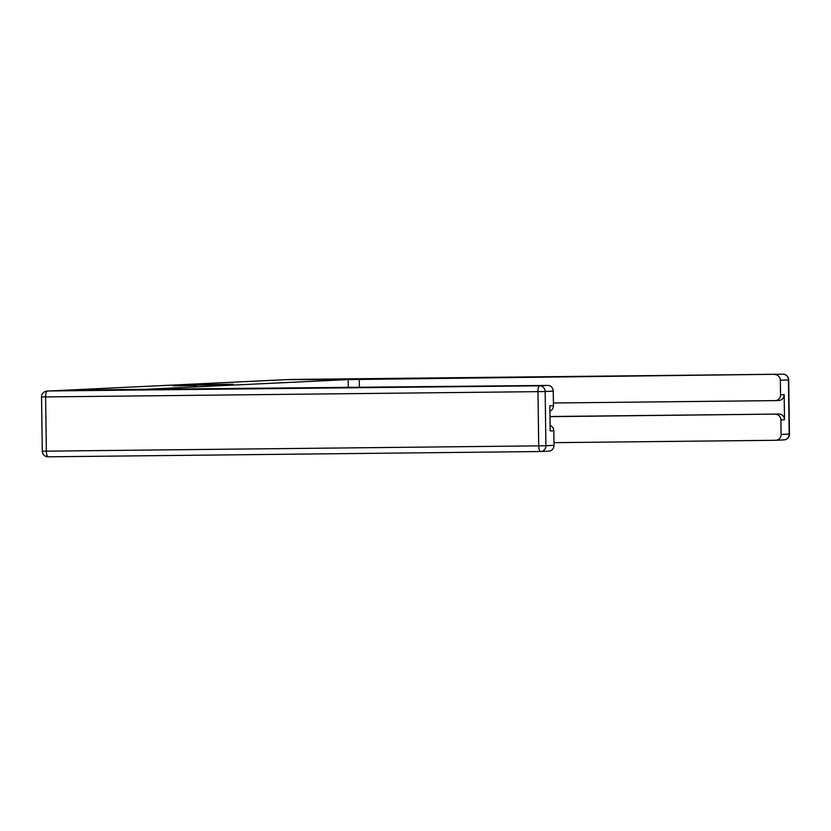 <?xml version="1.0" encoding="UTF-8"?>
<svg xmlns="http://www.w3.org/2000/svg" width="831" height="831" viewBox="0 0 831 831"><rect width="100%" height="100%" fill="white"/><g stroke="black" fill="none" stroke-linecap="round" stroke-linejoin="round"><path stroke-width="1.25" d="M233.158 384.254L198.817 384.618L233.158 384.254M196.438 385.594L173.087 385.844L196.438 385.594M106.669 389.718L49.715 390.954L286.539 379.632L348.189 379.59L145.113 389.303L106.669 389.718M224.048 384.67L190.382 385.023L224.048 384.67M224.308 384.722L181.74 385.428L224.308 384.722M348.189 379.59L348.293 387.568M229.823 384.369L197.851 384.763L229.834 384.462M213.702 384.961L204.883 385.044L213.702 385.106M347.327 379.601L782.864 374.189L290.497 379.466L347.327 379.601M359.397 387.454L359.272 379.029M549.987 416.653L778.948 414.056A5.744 5.495 87.3 0 1 784.516 419.748L784.163 394.652A5.744 5.495 87.3 0 1 778.751 400.459M553.976 442.663L775.687 440.285A5.744 5.495 -92.7 0 0 781.098 434.478L780.891 419.925A5.744 5.495 -92.7 0 0 775.323 414.233M553.415 403.004L775.126 400.625A5.744 5.495 -92.7 0 0 780.538 394.829L780.34 380.266A5.744 5.495 -92.7 0 0 774.762 374.573M549.977 416.518L778.948 414.056M49.891 390.975A5.744 5.495 87.3 0 1 50.276 390.954L144.147 389.76M144.137 389.313L547.681 385.428A5.744 5.495 87.3 0 1 553.249 391.121L553.456 405.684A5.744 5.495 87.3 0 1 549.904 411.127M550.101 425.41A5.744 5.495 87.3 0 1 553.81 430.78L554.007 445.343A5.744 5.495 87.3 0 1 548.595 451.15M553.456 405.684L549.831 405.85L550.184 430.957L553.81 430.78M780.538 394.829L784.163 394.652M784.516 419.748L780.891 419.925M781.098 434.478L789.19 434.094L788.432 379.881L780.34 380.266M775.874 440.285L783.976 439.9A5.744 5.744 0 0 0 789.45 434.073L789.19 434.094A5.744 5.495 87.3 0 1 783.778 439.9M788.432 379.881L788.692 379.85A5.744 5.744 0 0 0 782.885 374.189A5.744 1.704 -90.6 0 1 782.906 374.189A5.744 1.704 -90.6 0 0 782.864 374.189A5.744 5.495 87.3 0 1 788.432 379.881M290.112 379.487A5.744 5.495 87.3 0 1 290.497 379.466A5.744 1.704 -90.6 0 1 290.518 379.466A5.744 1.704 -90.6 0 1 290.538 379.466L782.885 374.189M50.276 390.954L539.579 385.823A5.744 1.704 -90.6 0 0 537.969 391.65L45.601 396.927L46.359 451.15L538.727 445.863L537.969 391.65L545.157 391.505L545.915 445.728L554.007 445.343M553.249 391.121L545.157 391.505A5.744 5.495 -92.7 0 0 539.579 385.823L547.681 385.428M540.482 451.534A5.744 5.744 0 0 0 540.701 451.524A5.744 5.495 -92.7 0 1 540.503 451.534A5.744 1.704 -90.6 0 1 540.482 451.534L48.136 456.811A5.744 1.704 -90.6 0 1 48.115 456.811A5.744 1.704 -90.6 0 1 46.359 451.15L42.308 451.15A5.744 5.744 0 0 0 48.115 456.811L540.482 451.534A5.744 1.704 -90.6 0 1 538.727 445.863L545.915 445.728A5.744 5.495 -92.7 0 1 540.701 451.524L548.792 451.14M47.024 391.1A5.744 5.744 0 0 0 41.55 396.927L45.601 396.927A5.744 1.704 -90.6 0 1 47.222 391.1A5.744 5.495 -92.7 0 0 47.024 391.1L50.078 390.954M789.45 434.073L788.692 379.85M287.246 379.622L290.299 379.476A5.744 5.744 0 0 1 290.518 379.466M775.323 400.625L778.948 400.449M41.55 396.927L42.308 451.15"/></g></svg>
